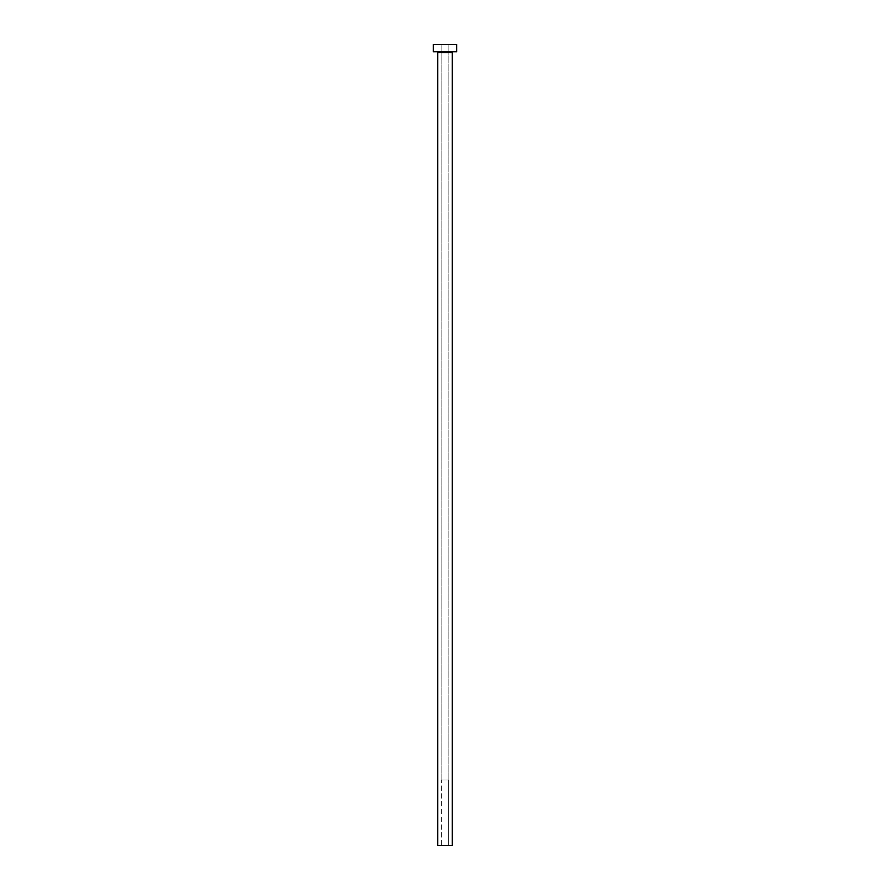 <?xml version="1.0" encoding="UTF-8"?>
<svg xmlns="http://www.w3.org/2000/svg" width="890" height="890" viewBox="0 0 890 890"><rect width="100%" height="100%" fill="white"/><g stroke="black" fill="none" stroke-linecap="round" stroke-linejoin="round"><path stroke-width="0.67" stroke-dasharray="4.45 3.34" d="M448.638 845.5L441.362 845.5L441.362 779.963L448.638 779.963L448.638 845.5L445 845.5L452.287 845.5L437.713 845.5L448.638 845.5L448.638 779.963L441.14 779.963L441.14 44.5L448.86 44.5L448.86 779.963L441.14 779.963L448.86 779.963L448.86 44.5L445 44.5L456.648 44.5L433.352 44.5L448.86 44.5L441.14 44.5L441.14 779.963L448.782 779.963L441.362 779.963L448.571 779.963L441.362 779.963L441.362 845.5L448.638 845.5M453.01 51.787L433.352 51.787L453.01 51.787M437.713 52.51L452.287 52.51L437.713 52.51"/><path stroke-width="1.33" d="M452.287 52.51L437.713 52.51L437.713 845.5L452.287 845.5L452.287 52.51L437.713 52.51L437.713 845.5L452.287 845.5L452.287 52.51A0.723 0.723 0 0 1 453.01 51.787M433.352 44.5L433.352 51.787L456.648 51.787L456.648 44.5L433.352 44.5L433.352 51.787L456.648 51.787L456.648 44.5L433.352 44.5M437.713 52.51A0.723 0.723 0 0 0 436.99 51.787"/></g></svg>
